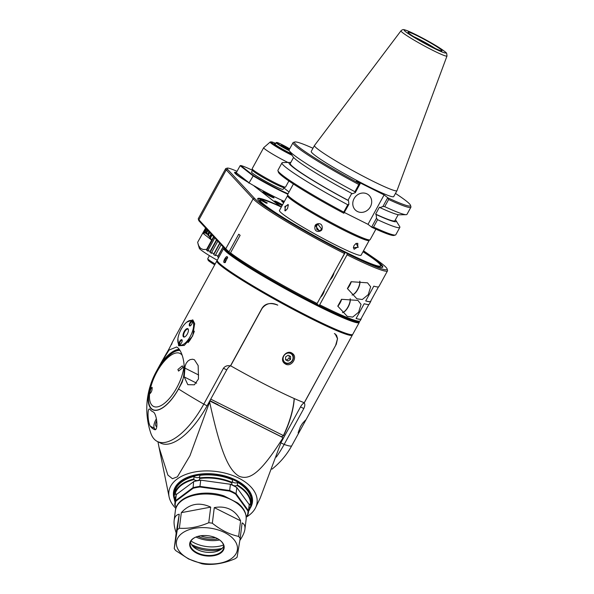 <?xml version="1.0" encoding="UTF-8"?>
<svg xmlns="http://www.w3.org/2000/svg" width="594" height="594" viewBox="0 0 594 594"><rect width="100%" height="100%" fill="white"/><g stroke="black" fill="none" stroke-linecap="round" stroke-linejoin="round"><path stroke-width="0.89" d="M300.163 430.39L298.247 433.167L298.151 432.692L300.453 426.589L302.509 423.336L305.576 420.04L304.655 422.193L291.751 445.752A33.004 13.892 116.6 0 1 290.058 448.693A77.235 77.235 0 0 1 272 469.156M179.24 349.317A33.858 14.256 -63.4 0 0 159.92 364.909L156.304 371.517A33.004 13.892 116.6 0 0 152.428 379.67A77.235 77.235 0 0 0 150.72 432.937A59.237 24.941 -63.4 0 0 157.291 441.439A59.237 24.941 -63.4 0 0 203.794 404.143L207.083 405.799A59.237 24.941 116.6 0 1 160.588 443.087L157.291 441.439M159.92 364.909L169.045 350.052L176.626 346.993L177.613 347.624C182.722 351.633 186.91 367.411 182.143 382.358L178.519 388.966A33.004 13.892 116.6 0 1 153.282 410.023A33.004 13.892 116.6 0 1 152.428 379.67M186.806 322.126L192.812 319.869L194.661 323.604L192.694 335.966L184.244 345.433L178.631 345.775L177.896 338.78M217.233 260.61A77.235 5.985 28.7 0 0 216.862 260.892A77.235 5.985 28.7 0 0 221.985 266.572A77.235 5.985 28.7 0 0 296.451 311.122A77.235 5.985 28.7 0 0 352.353 335.068A77.235 5.985 28.7 0 0 352.383 334.6M207.083 405.799L226.745 369.899A6.348 2.673 116.6 0 1 230.442 365.926C227.554 365.228 225.223 366.001 223.448 368.243L203.794 404.143A77.235 5.985 28.7 0 1 178.519 388.966M230.442 365.926L261.947 308.383C265.028 303.393 270.307 302.309 277.777 305.145C271.458 302.108 266.223 303.207 262.058 308.442L261.961 308.36M335.172 333.947L337.489 338.669L335.662 345.352L304.254 402.717A77.235 5.985 -151.3 0 1 230.658 365.807L262.058 308.442M335.454 334.17L334.385 333.531L336.516 335.261L337.548 338.602L336.308 344.201L304.217 402.925C305.123 404.128 304.982 405.999 303.809 408.546L284.155 444.446A59.237 24.941 116.6 0 1 276.284 457.098M198.493 378.935L194.379 384.801L187.838 384.689L184.207 376.93L185.098 366.142L186.122 363.387L187.86 361.1L190.035 359.645L192.575 359.229L194.431 359.764L198.166 365.57L198.493 378.935M285.588 364.1C291.364 367.426 298.002 357.343 292.545 353.556C286.984 348.671 278.475 359.118 284.704 363.543L285.588 364.1M171.488 344.617C174.161 337.704 170.523 346.941 166.365 353.541L160.632 363.61M239.961 348.537A15.867 6.683 116.6 0 1 237.355 353.304M273.841 281.318A70.886 5.495 28.7 0 0 304.447 298.069M316.26 304.143A76.173 5.903 -151.3 0 1 230.502 253.965A299.829 102.339 -59.7 0 1 230.517 252.888A77.235 5.985 -151.3 0 0 317.122 303.497L316.26 304.143A70.886 5.495 28.7 0 0 318.681 305.316M330.524 311.122A71.941 5.576 -151.3 0 1 248.797 266.379M359.058 321.302A76.812 5.947 -151.3 0 1 359.088 321.391A76.812 5.947 -151.3 0 1 291.713 291.81A76.812 5.947 -151.3 0 1 224.309 248.181M359.088 321.391L359.259 321.963A77.235 5.985 -151.3 0 1 359.244 322.483A77.235 5.985 -151.3 0 1 303.341 298.537A77.235 5.985 -151.3 0 1 228.876 253.994A77.235 5.985 -151.3 0 1 223.752 248.307A77.235 5.985 -151.3 0 1 224.161 248.017M359.244 322.483L352.754 334.325A77.235 5.985 -151.3 0 1 352.331 334.622A77.235 5.985 -151.3 0 1 294.253 309.006A77.235 5.985 -151.3 0 1 222.394 265.837A77.235 5.985 -151.3 0 1 217.248 260.669A77.235 5.985 -151.3 0 1 217.27 260.15L223.752 248.307M224.168 262.6C222.483 261.835 226.581 255.086 227.309 256.86L227.636 257.469L225.089 262.6L224.168 262.6L224.985 262.303C224.74 259.89 225.586 258.345 227.517 257.677L227.68 257.878M225.438 262.392L224.985 262.303M227.435 257.625L227.309 256.86M217.248 260.669L217.419 261.241A76.812 5.947 28.7 0 0 281.95 302.829A76.812 5.947 28.7 0 0 351.759 334.786L352.331 334.622M281.571 441.491L300.512 406.89A6.348 2.673 116.6 0 1 304.217 402.925M156.393 418.859A7.618 3.208 -63.4 0 0 154.381 428.267L150.356 426.247C147.446 422.163 147.201 405.917 150.089 409.466L149.636 409.043M153.415 411.998L153.133 411.865A34.704 14.612 116.6 0 1 152.532 411.597A34.704 14.612 116.6 0 1 150.089 409.466M150.356 426.247A49.933 21.028 -63.4 0 0 153.876 429.314A49.933 21.028 -63.4 0 0 154.744 429.7C158.501 430.85 156.979 413.602 153.133 411.865L153.274 411.924M179.923 350.312A32.796 13.811 -63.4 0 0 154.514 375.185A32.796 13.811 -63.4 0 0 151.708 408.924A32.796 13.811 -63.4 0 0 152.71 409.556A32.796 13.811 -63.4 0 0 183.167 378.564M152.844 409.622A32.796 13.811 116.6 0 1 151.975 409.058A32.796 13.811 116.6 0 1 154.685 375.512A32.796 13.811 116.6 0 1 179.997 350.423M184.073 364.857A29.626 12.474 116.6 0 1 176.76 387.756A29.626 12.474 116.6 0 1 153.504 406.407A29.626 12.474 116.6 0 1 155.635 374.331A29.626 12.474 116.6 0 1 180.064 353.445A29.626 12.474 116.6 0 1 182.217 355.368M155.554 429.64A49.933 21.028 116.6 0 1 154.381 428.267M156.682 420.745A4.759 2.005 -63.4 0 0 155.858 425.891A47.082 19.825 -63.4 0 0 156.734 426.952M194.706 323.864L193.02 320.678L188.729 320.909A13.543 5.702 116.6 0 1 190.815 335.372A13.543 5.702 116.6 0 1 177.977 342.352A13.543 5.702 116.6 0 1 181.163 329.239A13.543 5.702 116.6 0 1 188.729 320.909M177.977 342.352L179.447 345.478L184.407 345.352M194.342 331.177A14.813 6.237 116.6 0 1 188.053 342.619M184.155 331.586A4.655 1.96 116.6 0 1 188.38 329.544A4.655 1.96 116.6 0 1 187.474 333.702A4.655 1.96 116.6 0 1 184.682 336.917A4.655 1.96 116.6 0 1 183.011 335.796A4.655 1.96 116.6 0 1 184.155 331.586M179.767 341.372A2.643 1.114 116.6 0 1 182.165 340.206A2.643 1.114 116.6 0 1 181.653 342.575A2.643 1.114 116.6 0 1 180.064 344.401A2.643 1.114 116.6 0 1 179.113 343.763A2.643 1.114 116.6 0 1 179.767 341.372M189.894 322.869A2.643 1.114 116.6 0 1 192.3 321.703A2.643 1.114 116.6 0 1 191.78 324.064A2.643 1.114 116.6 0 1 190.199 325.891A2.643 1.114 116.6 0 1 189.248 325.26A2.643 1.114 116.6 0 1 189.894 322.869M184.912 336.798A4.232 1.782 116.6 0 1 184.17 336.776A4.232 1.782 116.6 0 1 184.637 331.875A4.232 1.782 116.6 0 1 187.964 329.21A4.232 1.782 116.6 0 1 188.09 329.291A4.232 1.782 116.6 0 1 188.424 329.796M180.301 344.26A2.22 0.936 116.6 0 1 180.004 344.23A2.22 0.936 116.6 0 1 180.249 341.654A2.22 0.936 116.6 0 1 181.994 340.258A2.22 0.936 116.6 0 1 182.061 340.303A2.22 0.936 116.6 0 1 182.202 340.481M190.436 325.757A2.22 0.936 116.6 0 1 190.132 325.727A2.22 0.936 116.6 0 1 190.065 325.683A2.22 0.936 116.6 0 1 190.384 323.151A2.22 0.936 116.6 0 1 192.122 321.755A2.22 0.936 116.6 0 1 192.33 321.978M291.038 352.732A6.348 5.74 -51.9 0 1 291.357 353.296M284.17 362.444A6.348 5.74 -51.9 0 1 283.538 362.266M289.078 352.42A5.821 5.257 -51.9 0 1 291.513 353.415A5.821 5.257 -51.9 0 1 292.634 360.358A5.821 5.257 -51.9 0 1 284.326 362.57A5.821 5.257 -51.9 0 1 282.714 360.261M292.382 360.283A5.287 4.782 128.1 0 0 288.142 353.051A5.287 4.782 128.1 0 0 283.754 361.063A5.287 4.782 128.1 0 0 292.382 360.283M290.6 356.437L288.12 355.197L285.617 356.89L285.588 359.823L288.068 361.063L290.57 359.377L290.6 356.437M290.57 359.377L289.144 358.256L289.167 355.724M288.068 361.063L286.642 359.949L289.144 358.256M285.595 359.422L286.642 359.949M218.005 404.959L281.289 436.694L283.487 435.833A57.239 24.102 -63.4 0 0 294.29 398.567M294.171 398.515A57.663 24.28 116.6 0 1 283.383 435.565L210.736 399.131M157.952 441.765L159.021 447.282L167.879 475.081L172.431 478.712L177.413 476.804L189.946 455.739L209.623 401.997C221.05 454.128 228.965 470.144 239.1 476.254C249.473 480.427 260.217 473.774 282.536 438.558L282.67 437.488L209.749 400.943M282.536 438.558L260.224 498.032L255.62 507.61A44.431 25.958 7.1 0 1 246.206 517.166M209.623 401.997L209.756 400.928M175.861 508.39A44.431 25.958 7.1 0 1 169.09 496.814A44.431 25.958 7.1 0 1 216.186 471.48A44.431 25.958 7.1 0 1 255.62 507.61M174.302 499.049A39.783 23.24 7.1 0 1 215.852 474.183A39.783 23.24 7.1 0 1 250.015 508.494M250.475 506.89A39.145 22.869 -172.9 0 0 216.09 475.103A39.145 22.869 -172.9 0 0 174.168 496.963M175.052 502.079A38.617 22.565 7.1 0 1 174.176 496.888L174.495 494.327A3.17 1.856 -172.9 0 0 176.314 494.163M176.581 494.342A3.17 1.856 -172.9 0 0 175.133 493.666L175.089 490.674A38.617 22.565 7.1 0 1 194.119 476.44A3.17 1.856 -172.9 0 0 196.889 477.628A3.17 1.856 -172.9 0 0 199.651 476.885M199.525 477.918L199.844 475.363A38.617 22.565 7.1 0 1 232.536 479.863L232.217 482.417A6.326 5.866 130 0 0 231.979 482.967A38.194 22.312 -172.9 0 0 199.606 478.504A6.326 5.933 -117.2 0 0 199.525 477.918A38.617 22.565 7.1 0 1 232.217 482.417M232.328 481.534A3.17 1.856 -172.9 0 0 237.667 482.439A38.617 22.565 7.1 0 1 251.329 501.18L250.542 504.054A38.194 22.312 -172.9 0 0 237.013 485.491L237.348 484.994A38.617 22.565 7.1 0 1 251.01 503.734M249.138 504.239A3.17 1.856 -172.9 0 0 250.735 504.826L250.416 507.387A38.617 22.565 7.1 0 1 248.544 511.248M248.611 510.662A38.194 22.312 -172.9 0 0 249.963 507.632L250.416 507.387M174.176 496.888L174.554 497.245A38.194 22.312 -172.9 0 0 175.126 501.492M174.554 497.245A3.17 1.856 -172.9 0 0 175.668 497.133M174.77 493.235A38.617 22.565 7.1 0 1 193.8 478.994L193.986 479.566A38.194 22.312 -172.9 0 0 175.133 493.666M194.119 476.44L193.8 478.994M193.986 479.566A3.17 1.856 -172.9 0 0 197.401 480.524A3.17 1.856 -172.9 0 0 199.673 479.054A3.17 1.856 -172.9 0 0 199.606 478.504M237.667 482.439L237.348 484.994M231.979 482.967A3.17 1.856 -172.9 0 0 231.727 483.553A3.17 1.856 -172.9 0 0 233.501 485.513A3.17 1.856 -172.9 0 0 237.013 485.491M250.542 504.054A3.17 1.856 -172.9 0 0 249.012 504.284M249.035 507.283A3.17 1.856 -172.9 0 0 249.963 507.632M175.171 505.546L174.792 505.227A37.028 21.636 7.1 0 1 174.888 503.393L175.653 497.26A37.028 21.636 -172.9 0 1 176.299 494.55L193.934 481.474A36.605 21.384 7.1 0 1 200.817 480.182L230.353 484.251A36.605 21.384 7.1 0 1 236.516 487.34L236.82 487.563A37.028 21.636 -172.9 0 0 230.435 484.355L229.67 490.496L199.955 486.397L199.963 486.998A36.605 21.384 -172.9 0 0 193.08 488.29L175.883 501.158A36.605 21.384 -172.9 0 0 175.171 505.546L176.321 507.12M174.888 503.393A37.028 21.636 7.1 0 1 175.534 500.683L175.883 501.158M176.299 494.55L175.534 500.683L192.835 487.741A37.028 21.636 7.1 0 1 199.955 486.397L200.72 480.264A37.028 21.636 -172.9 0 0 193.599 481.608L193.08 488.29M230.353 484.251L200.817 480.182M229.499 491.067L229.67 490.496A37.028 21.636 7.1 0 1 236.056 493.696L235.669 494.156A36.605 21.384 -172.9 0 0 229.499 491.067L199.963 486.998M248.374 512.563L249.146 506.43A37.028 21.636 -172.9 0 0 249.235 504.596L236.82 487.563L236.056 493.696L248.47 510.729A37.028 21.636 7.1 0 1 248.374 512.563A37.028 21.636 7.1 0 1 247.735 515.273L247.297 515.481A36.605 21.384 -172.9 0 0 248.01 511.092L235.669 494.156M249.235 504.596L248.47 510.729L248.01 511.092M246.154 516.453L247.735 515.273M174.792 505.227L176.27 507.246M246.139 516.342L247.297 515.481M214.278 507.618L240.615 520.827C238.224 515.555 234.719 511.738 230.101 509.377C225.438 507.083 220.166 506.496 214.278 507.618L212.333 523.217A35.655 20.827 -172.9 0 0 208.761 522.72C198.656 527.012 188.862 528.86 179.366 528.252A35.655 20.827 -172.9 0 0 177.287 529.811L174.235 548.552A35.655 20.827 -172.9 0 0 175.727 550.601L188.669 559.021L202.071 563.81A35.655 20.827 -172.9 0 0 205.643 564.3C215.132 564.901 224.926 563.06 235.031 558.768A35.655 20.827 -172.9 0 0 237.11 557.209L240.162 538.468A35.655 20.827 -172.9 0 0 238.669 536.419C229.588 534.466 220.805 530.063 212.333 523.217M240.615 520.827L238.669 536.419M239.857 540.458C242.82 536.04 244.505 532.283 244.921 529.18C245.277 526.136 244.342 524.027 242.107 522.876L240.162 538.468M176.18 532.952L179.232 514.211C176.321 514.753 174.629 516.802 174.161 520.359C173.775 523.633 174.443 527.828 176.18 532.952L174.235 548.552M179.232 514.211L177.287 529.811M181.319 512.659L210.707 507.128C199.287 501.856 189.486 503.697 181.319 512.659L179.366 528.252M210.707 507.128L208.761 522.72M189.204 559.058A30.717 17.946 -172.9 0 0 237.34 549.999A30.717 17.946 -172.9 0 0 194.201 528.363A30.717 17.946 -172.9 0 0 189.204 559.058M196.911 553.289A17.352 10.135 -172.9 0 0 219.787 553.645A17.352 10.135 -172.9 0 0 219.765 540.057A17.352 10.135 -172.9 0 0 195.864 537.073A17.352 10.135 -172.9 0 0 196.911 553.289M196.027 537.013A16.929 9.89 -172.9 0 0 190.162 543.369A16.929 9.89 -172.9 0 0 197.193 552.769A16.929 9.89 -172.9 0 0 214.13 555.048A16.929 9.89 -172.9 0 0 223.752 547.564A16.929 9.89 -172.9 0 0 219.632 539.953M223.738 546.005A16.929 9.89 7.1 0 1 218.117 550.92A16.929 9.89 7.1 0 1 197.579 549.702A16.929 9.89 7.1 0 1 194.802 548.01A16.929 9.89 7.1 0 1 190.555 541.862M220.664 549.569A25.394 14.835 7.1 0 1 193.547 546.539A25.394 14.835 7.1 0 1 192.664 546.072M222.097 548.396A29.091 16.996 7.1 0 1 191.558 544.587M223.53 545.04A24.859 14.523 7.1 0 1 191.001 540.986M195.983 537.028A24.332 14.219 -172.9 0 0 219.669 539.983M218.028 538.921A22.216 12.979 7.1 0 1 197.832 536.397M215.511 537.674A21.013 12.274 7.1 0 1 200.579 535.81M177.896 369.49L182.313 365.867L182.982 367.463L178.549 371.079L177.896 369.49M150.037 392.107C150.601 389.278 151.292 387.674 152.116 387.318C152.294 389.82 151.656 391.869 150.185 393.451L150.037 392.107M217.961 405.041A53.957 22.721 116.6 0 0 218.109 404.744L209.912 400.638M213.974 237.043L206.705 250.326A30.702 24.116 -67 0 0 208.115 251.21L208.041 250.289A31.527 2.443 -151.3 0 0 210.061 251.529L210.038 252.398A30.702 26.767 -69.3 0 0 211.627 253.356L211.642 252.487A31.527 2.443 -151.3 0 0 213.862 253.809L213.743 254.611A30.702 28.757 -73.3 0 0 215.459 255.62L215.577 254.811A31.527 2.443 -151.3 0 0 217.946 256.177L217.716 256.92A30.702 30.042 -83 0 0 218.718 257.506M359.726 321.116A77.235 5.985 -151.3 0 1 319.691 304.789L347.045 254.833A77.235 5.985 28.7 0 0 387.503 270.857L378.898 286.583A77.235 5.985 28.7 0 1 373.819 286.145L365.711 300.943A77.235 5.985 28.7 0 0 370.79 301.388L369.268 304.165A77.235 5.985 28.7 0 1 364.196 303.72L356.088 318.525A77.235 5.985 28.7 0 0 361.167 318.971L360.15 320.819A77.235 5.985 -151.3 0 1 359.726 321.116L358.293 321.525A76.173 5.903 -151.3 0 1 318.829 305.435L316.736 303.786M230.517 252.888L240.139 235.313A77.235 5.985 28.7 0 1 238.736 234.207L229.106 251.789A299.829 280.865 -73.3 0 0 229.796 253.408A76.173 5.903 -151.3 0 1 226.18 250.193L199.309 221.235A41.261 3.2 -151.3 0 1 198.708 220.359L198.285 218.934A42.315 3.282 -151.3 0 1 198.292 218.651L225.646 168.689A42.315 3.282 28.7 0 0 226.255 169.869L253.126 198.827A77.235 5.985 28.7 0 0 344.475 253.541L317.122 303.497M229.796 253.408L230.502 253.824M229.106 251.789A77.235 5.985 -151.3 0 1 225.772 248.789L198.901 219.825A42.315 3.282 -151.3 0 1 198.285 218.934M318.829 305.435L319.691 304.789M347.045 254.833L347.2 253.623L345.56 252.339L345.211 252.599L338.172 265.058M320.478 297.364A6.348 2.673 -63.4 0 0 324.45 290.117M330.108 279.781A6.348 2.673 -63.4 0 0 334.073 272.535M237.043 171.324A41.261 3.2 28.7 0 0 227.309 168.117A41.261 3.2 28.7 0 0 227.673 169.424L254.544 198.381A76.173 5.903 28.7 0 0 344.624 252.331L344.475 253.541M344.624 252.331L342.983 251.047A71.31 5.524 28.7 0 1 257.707 199.079A71.31 5.524 28.7 0 1 279.885 206.096L254.039 185.803A32.692 2.532 28.7 0 1 234.593 172.609A32.692 2.532 28.7 0 1 236.412 172.475M345.56 252.339A71.31 5.524 28.7 0 0 382.417 267.359A71.31 5.524 28.7 0 0 363.112 251.529M347.2 253.623A76.173 5.903 28.7 0 0 387.102 268.911A76.173 5.903 28.7 0 0 375.415 258.999L363.513 250.787M227.309 168.117L225.883 168.525A42.315 3.282 28.7 0 0 225.646 168.689M387.503 270.857A77.235 5.985 28.7 0 0 387.526 270.337L387.102 268.911M341.513 299.302L357.922 300.408L361.041 304.38L358.62 312.206L352.68 317.099L347.26 316.364L337.771 306.14L341.513 299.302M351.136 281.719L367.545 282.826L370.663 286.798L368.243 294.631L362.303 299.517L356.883 298.782L347.393 288.558L351.136 281.719M361.167 318.971A77.235 5.985 28.7 0 0 361.189 318.481M370.79 301.388A77.235 5.985 28.7 0 0 370.819 300.898M337.823 306.259A8.992 3.787 -63.4 0 0 341.676 299.265M342.448 312.652A8.992 3.787 -63.4 0 0 342.953 312.459A8.992 3.787 -63.4 0 0 350.178 298.775M343.176 312.355A8.568 3.609 -63.4 0 0 343.391 312.258A8.568 3.609 -63.4 0 0 348.485 306.407A8.568 3.609 -63.4 0 0 350.208 298.775M347.445 288.677A8.992 3.787 -63.4 0 0 351.299 281.69M352.071 295.077A8.992 3.787 -63.4 0 0 352.576 294.884A8.992 3.787 -63.4 0 0 359.801 281.192M352.799 294.773A8.568 3.609 -63.4 0 0 353.014 294.683A8.568 3.609 -63.4 0 0 358.115 288.825A8.568 3.609 -63.4 0 0 359.838 281.192M356.11 318.481A77.02 5.97 28.7 0 0 360.981 318.867L368.874 304.455M365.733 300.906A77.02 5.97 28.7 0 0 370.604 301.284L378.497 286.872M382.091 267.419A70.886 5.495 28.7 0 0 382.239 267.255A70.886 5.495 28.7 0 0 377.569 262.058M280.227 206.549L280.234 206.541A70.886 5.495 -151.3 0 1 281.326 207.039A68.77 5.331 28.7 0 0 260.996 199.495L267.33 203.014L266.372 203.23L260.038 199.71A68.77 5.331 28.7 0 0 259.949 199.822A68.77 5.331 28.7 0 0 317.708 237.518A68.77 5.331 28.7 0 0 380.591 265.867A68.77 5.331 28.7 0 0 362.986 251.759M264.79 200.312A70.886 5.495 28.7 0 0 257.893 199.176A70.886 5.495 28.7 0 0 257.833 199.391M280.13 206.719L279.885 206.096M279.982 206.341L280.405 206.363A71.094 5.509 -151.3 0 1 281.437 206.838M236.026 172.913A32.269 2.502 28.7 0 0 234.779 172.951M253.98 185.922L280.405 206.363M284.4 201.418A31.95 2.473 -151.3 0 1 254.41 185.952M236.182 172.899L240.125 165.696L252.947 175.765A31.742 2.458 28.7 0 0 287.823 194.179M252.502 170.307A31.319 2.428 28.7 0 0 240.719 165.533L253.445 175.534L249.057 182.87M235.239 173.478A31.742 2.458 -151.3 0 1 235.231 173.218A31.742 2.458 -151.3 0 1 235.41 173.092L235.981 172.928A31.319 2.428 -151.3 0 1 236.516 172.913L248.856 182.61L248.893 183.167M282.373 145.901L288.521 149.265M289.271 149.562L281.474 145.174L289.404 149.324M289.07 150.111A10.157 0.787 -151.3 0 1 288.981 150.067A10.157 0.787 -151.3 0 1 276.707 142.463A10.157 0.787 -151.3 0 1 289.679 148.819M289.33 150.75A10.581 0.817 -151.3 0 1 288.922 150.542A10.581 0.817 -151.3 0 1 276.076 142.664A10.581 0.817 -151.3 0 1 276.136 142.627L276.707 142.463M275.445 143.815A11.635 0.898 28.7 0 0 274.339 143.718A11.635 0.898 28.7 0 0 275.111 144.498A11.635 0.898 28.7 0 0 291.053 153.556M275.675 143.406L272.186 141.996L270.329 141.907L263.699 147.676A19.045 1.478 28.7 0 0 263.669 147.706A19.045 1.478 28.7 0 0 264.931 149.109A19.045 1.478 28.7 0 0 287.956 162.466M263.669 147.706L252.138 168.763A19.045 1.478 28.7 0 0 252.138 168.889A19.045 1.478 28.7 0 0 268.139 179.202A19.045 1.478 28.7 0 0 285.447 187.125A19.045 1.478 28.7 0 0 285.551 187.058L288.877 180.977M285.447 187.125L284.014 187.541A17.983 1.396 -151.3 0 1 267.671 180.056A17.983 1.396 -151.3 0 1 252.561 170.322L252.138 168.889M252.539 170.248L251.552 172.045A17.983 1.396 28.7 0 0 266.654 181.905A17.983 1.396 28.7 0 0 283.1 189.323L284.088 187.518M289.026 191.981L283.865 187.927M253.445 175.534A31.319 2.428 28.7 0 0 288.053 193.763M240.125 165.696L240.719 165.533M248.856 182.61A31.319 2.428 -151.3 0 1 235.981 172.928M282.105 205.613A6.348 0.49 -151.3 0 1 274.628 201.01A6.348 0.49 -151.3 0 1 282.544 204.819M283.68 202.74A6.348 0.49 -151.3 0 1 281.749 201.24A6.348 0.49 -151.3 0 1 284.051 202.064M273.589 197.401A6.348 0.49 -151.3 0 1 274.012 197.869A6.348 0.49 -151.3 0 1 268.206 195.255A6.348 0.49 -151.3 0 1 262.875 191.773A6.348 0.49 -151.3 0 1 267.471 193.741A6.348 0.49 -151.3 0 1 273.589 197.401M275.081 201.5A5.71 0.446 -151.3 0 1 275.119 201.477A5.71 0.446 -151.3 0 1 278.17 202.732A5.71 0.446 -151.3 0 1 282.41 205.049M282.276 205.301L277.591 202.903L282.165 205.509M280.598 204.759L279.663 204.254M278.371 203.482L277.999 203.46M282.232 201.708L282.187 201.722A5.71 0.446 -151.3 0 1 282.232 201.708A5.71 0.446 -151.3 0 1 283.917 202.302M263.365 192.241L263.313 192.256A5.71 0.446 -151.3 0 1 263.365 192.241A5.71 0.446 -151.3 0 1 266.416 193.496A5.71 0.446 -151.3 0 1 273.351 197.713A5.71 0.446 -151.3 0 1 273.351 197.757L273.351 197.713M270.664 196.176L265.837 193.674L270.664 196.176M268.844 195.53L267.909 195.025M207.863 230.457L206.133 233.62L206.846 234.177L206.564 233.115L207.967 230.561M208.969 231.645L207.596 234.147L206.564 233.115M207.596 234.147L208.635 236.137L208.405 235.127L209.816 232.558M209.459 232.172L207.818 235.165M211.078 233.917L209.556 236.702L208.405 235.127M209.556 236.702L210.625 239.018L210.447 238.075L212.11 235.031M211.516 234.385L209.727 237.645M213.61 236.65L206.63 249.398A31.527 2.443 -151.3 0 1 206.615 249.391L211.679 240.139L210.447 238.075M206.705 250.326L206.63 249.398M205.606 228.022L197.631 242.337L198.678 245.693L200.52 248.299L203.111 249.51L206.615 249.391M217.233 260.239A27.294 2.116 -151.3 0 1 199.309 248.255L198.032 243.934M214.805 237.934L208.041 250.289M216.498 239.761L210.061 251.529M216.788 240.073L210.038 252.398M217.827 241.194L211.642 252.487M219.676 243.184L213.862 253.809M219.877 243.406L213.743 254.611M221.102 244.721L215.577 254.811M223.062 246.837L217.946 256.177M223.173 246.956L217.716 256.92M202.703 233.071L211.679 240.139M203.215 232.395L203.564 233.472L204.024 233.167L203.675 232.083L204.381 231.964L204.7 233.048L205.294 233.182L204.975 232.098L205.858 232.558L206.133 233.62M203.913 232.826L203.564 233.472M205.791 228.222L203.675 232.083M206.192 228.653L204.381 231.964M205.064 232.388L204.7 233.048M206.615 229.106L204.975 232.098M207.321 229.871L205.858 232.558M215.177 263.974A14.813 1.151 -151.3 0 1 208.717 259.778A14.813 1.151 -151.3 0 1 207.729 258.791A14.813 1.151 -151.3 0 1 207.737 258.694L209.415 255.62M214.716 264.82A13.751 1.069 -151.3 0 1 208.152 260.217L207.729 258.791M321.621 229.239L319.342 230.955L315.54 225.854L317.805 224.146L321.978 229.47C321.421 231.831 313.298 233.576 315.095 225.646C315.644 223.285 323.7 221.562 321.97 229.47M316.817 229.388A37.028 2.866 28.7 0 0 319.349 230.799L316.817 229.388L316.58 225.623L318.332 224.064M319.349 230.799L319.854 230.799M316.624 229.091A34.912 2.703 28.7 0 0 319.706 230.806M355.954 243.466L357.803 243.34L357.714 247L354.121 249.272L353.393 247.498M287.541 195.686L279.44 210.491A46.547 3.609 28.7 0 0 318.54 236.004A46.547 3.609 28.7 0 0 361.1 255.197L369.208 240.392A46.547 3.609 -151.3 0 1 326.641 221.206A46.547 3.609 -151.3 0 1 287.541 195.686A46.547 3.609 -151.3 0 1 287.815 195.5M287.541 208.553L285.387 210.848L284.875 206.467L288.357 204.804L287.533 208.553M358.249 247.29L353.378 247.661L354.031 245.552L356.096 243.384L358.249 247.282L357.714 247M260.996 199.495L260.684 200.067M293.399 183.999L287.63 194.535A47.03 3.646 28.7 0 0 287.622 194.847L288.038 196.272A45.968 3.564 28.7 0 0 291.105 199.346A45.968 3.564 28.7 0 0 333.873 225.044A45.968 3.564 28.7 0 0 368.436 240.288L369.869 239.879A47.03 3.646 28.7 0 0 370.129 239.701L375.898 229.165M287.622 194.847A47.03 3.646 28.7 0 0 290.748 197.995A47.03 3.646 28.7 0 0 334.504 224.28A47.03 3.646 28.7 0 0 369.869 239.879M398.18 214.701L394.884 220.723A59.63 4.618 -151.3 0 1 375.631 214.122L376.158 214.538L376.507 218.206A413.58 403.207 98.8 0 1 377.569 219.698L373.544 227.057A67.181 5.205 28.7 0 0 395.441 235.016L394.008 235.432A66.12 5.123 -151.3 0 1 371.903 227.339L367.998 224.332L344.416 212.511M348.886 204.358L343.822 213.253A66.12 5.123 -151.3 0 1 278.363 172.112L277.94 170.686A67.181 5.205 28.7 0 0 343.733 212.11L347.765 204.752A67.181 5.205 -151.3 0 1 281.979 162.882A67.181 5.205 -151.3 0 1 282.855 162.556L289.753 162.437A61.137 4.737 28.7 0 0 348.537 200.683L348.886 204.358A413.58 193.317 -58.9 0 0 347.765 204.752M343.822 213.253A376.18 175.839 -58.9 0 1 343.733 212.11M281.979 162.882L277.955 170.233A67.181 5.205 28.7 0 0 277.94 170.686M290.778 162.541A61.137 4.737 28.7 0 0 289.753 162.437M354.908 191.706A413.58 193.317 -58.9 0 0 355.286 192.664L352.339 193.748A61.137 4.737 -151.3 0 1 292.939 156.616L289.323 150.742A67.181 5.205 28.7 0 0 354.908 191.706L358.828 184.534A67.181 5.205 -151.3 0 1 293.05 142.664A67.181 5.205 -151.3 0 1 293.421 142.404L294.854 141.996A66.12 5.123 28.7 0 0 359.927 183.828L356.482 181.059L384.103 194.914L367.998 224.332M293.05 142.664L289.122 149.837A67.181 5.205 28.7 0 0 289.323 150.742M358.828 184.534A376.18 175.839 -58.9 0 1 359.927 183.828M312.964 148.255A66.12 5.123 28.7 0 0 294.854 141.996M395.463 193.421A66.12 5.123 28.7 0 1 410.499 205.309A66.12 5.123 28.7 0 1 388.008 197.913L384.103 194.914M400.987 30.799L314.501 145.463A47.03 3.646 28.7 0 0 314.478 145.493L311.234 151.418A47.03 3.646 28.7 0 0 350.735 177.198A47.03 3.646 28.7 0 0 393.733 196.584L396.978 190.659A47.03 3.646 28.7 0 0 396.992 190.622L447 55.985L446.71 53.482C445.277 52.42 449.606 54.67 438.877 47.461C427.918 40.489 408.769 30.658 404.841 29.923C403.578 29.277 402.294 29.566 400.987 30.799A26.233 2.034 28.7 0 0 432.417 50.148A26.233 2.034 28.7 0 0 432.811 50.349A26.233 2.034 28.7 0 0 447 55.985M388.008 197.913A376.18 366.743 98.8 0 1 388.639 199.487L384.712 206.653A67.181 5.205 28.7 0 0 406.11 214.679A67.181 5.205 28.7 0 0 406.979 214.36L410.907 207.187A67.181 5.205 -151.3 0 1 388.639 199.487M410.499 205.309L410.922 206.734A67.181 5.205 -151.3 0 1 410.907 207.187M384.712 206.653A413.58 403.207 98.8 0 1 382.907 206.512L379.96 207.596L379.432 207.18L375.631 214.122M406.11 214.679L399.213 214.798A61.137 4.737 -151.3 0 1 379.96 207.596M376.158 214.538A61.137 4.737 28.7 0 0 396.02 220.619A61.137 4.737 28.7 0 0 395.381 219.802M396.02 220.619L399.636 226.492A67.181 5.205 -151.3 0 1 399.836 227.405A67.181 5.205 -151.3 0 1 377.569 219.698M395.441 235.016A67.181 5.205 28.7 0 0 395.812 234.756L399.836 227.405M373.544 227.057A376.18 366.743 98.8 0 1 371.903 227.339M376.507 218.206L371.599 227.16M387.711 197.743L382.907 206.512M367.055 193.911A10.053 9.081 -51.9 0 1 366.892 210.632A10.053 9.081 -51.9 0 1 352.777 203.556A10.053 9.081 -51.9 0 1 367.055 193.911M355.286 192.664L360.09 183.888M348.537 200.683L348.01 200.275L351.752 193.436M348.01 200.275A59.63 4.618 -151.3 0 1 290.28 163.454L293.577 157.432M314.478 145.493A47.03 3.646 28.7 0 0 371.562 180.517A47.03 3.646 28.7 0 0 396.978 190.659M409.34 33.65A19.342 1.5 -151.3 0 1 408.048 32.351A19.342 1.5 -151.3 0 1 425.742 40.199A19.342 1.5 -151.3 0 1 441.877 50.869A19.342 1.5 -151.3 0 1 427.331 44.461A19.342 1.5 -151.3 0 1 409.34 33.65M413.788 36.687A17.226 1.337 -151.3 0 1 435.135 48.374M285.603 210.729L284.853 210.736L285.372 206.757L287.979 204.492L288.394 205.049M281.096 442.916L284.155 444.446A77.235 5.985 28.7 0 0 291.751 445.752M300.512 406.89L303.809 408.546M223.448 368.243L226.745 369.899M155.858 425.891L156.816 426.366M192.812 319.869L193.02 320.678M178.631 345.775L179.447 345.478M196.659 383.175L184.207 376.93M198.678 375.007L184.905 368.094M175.364 510.721C176.693 495.841 203.245 488.765 224.042 495.931L237.682 502.955C243.837 507.863 246.651 513.394 246.116 519.55A35.655 20.827 -172.9 0 0 231.296 499.754A35.655 20.827 -172.9 0 0 195.634 494.958A35.655 20.827 -172.9 0 0 175.364 510.721L174.161 520.359M226.18 250.193L225.772 248.789L253.126 198.827L254.544 198.381M199.309 221.235L198.901 219.825L226.255 169.869L227.673 169.424M275.668 143.414A15.132 1.173 28.7 0 0 273.247 143.793A15.132 1.173 28.7 0 0 289.412 153.111A15.132 1.173 28.7 0 0 291.379 154.084M270.092 142.07A16.12 1.247 28.7 0 0 271.146 143.28A16.12 1.247 28.7 0 0 289.397 153.98A16.12 1.247 28.7 0 0 292.144 155.324M432.655 47.602A23.715 1.834 28.7 0 0 437.978 46.911A23.715 1.834 28.7 0 0 404.425 30.012A23.715 1.834 28.7 0 0 432.655 47.602M284.875 206.46L285.372 206.757M315.095 225.646L315.54 225.854M216.862 260.892L172.238 342.404M352.353 335.068L304.655 422.193M153.601 412.132L152.532 411.597M194.75 324.086L194.661 323.604M283.204 361.694L284.326 362.57M290.414 352.561L291.513 353.415M169.09 496.814L159.021 447.282M246.116 519.55L244.921 529.18M343.391 312.258L342.953 312.459M353.014 294.683L352.576 294.884M276.076 142.664L275.089 144.476M259.949 199.822L259.244 201.099M380.591 265.867L379.885 267.151"/></g></svg>
